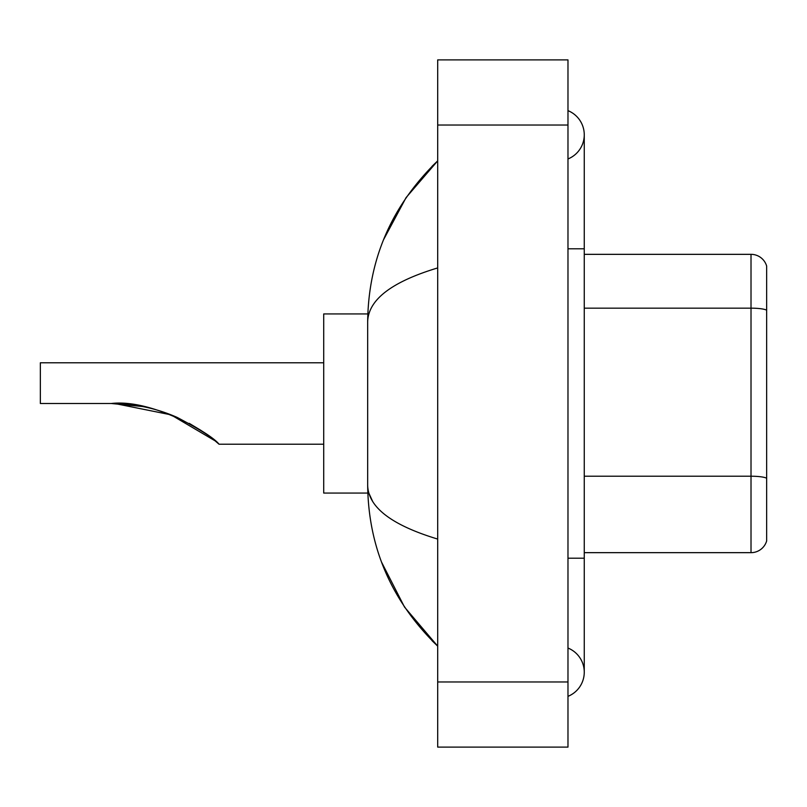 <?xml version="1.0" encoding="UTF-8"?>
<svg xmlns="http://www.w3.org/2000/svg" width="807" height="807" viewBox="0 0 807 807"><rect width="100%" height="100%" fill="white"/><g stroke="black" fill="none" stroke-linecap="round" stroke-linejoin="round"><path stroke-width="1.21" d="M567.977 696.35A26.056 26.056 0 0 0 567.977 648.041A26.056 26.056 0 0 1 567.977 696.35A26.056 26.056 0 0 0 584.258 672.201A26.056 26.056 0 0 1 567.977 696.35M567.977 110.65A26.056 26.056 0 0 1 567.977 158.959A26.056 26.056 0 0 0 567.977 110.65A26.056 26.056 0 0 1 584.258 134.799A26.056 26.056 0 0 0 567.977 110.65M437.697 267.924C391.637 281.814 368.295 299.75 367.669 321.751L367.669 485.249C368.194 507.169 391.536 525.115 437.697 539.076M437.697 747.111L567.977 747.111L567.977 59.889L437.697 59.889L437.697 747.111M367.669 321.751C368.375 259.128 391.708 205.492 437.697 160.855L406.092 197.584L383.527 239.77M381.56 562.146L404.529 607.096L437.697 646.145C391.708 601.497 368.365 547.872 367.669 485.249M372.562 501.208L368.829 493.067M766.65 266.058A16.281 16.281 0 0 0 751.014 254.336A16.281 16.281 0 0 1 766.65 266.058L766.65 540.942A16.281 16.281 0 0 1 751.014 552.664L584.258 552.664M766.65 310.191L766.65 310.191A16.281 2.825 180 0 0 751.014 308.163L751.014 254.336L584.258 254.336M766.65 310.423L766.65 478.258A16.281 2.825 180 0 0 751.014 476.221L751.014 308.163L584.258 308.163M114.876 403.54L170.953 414.818L215.055 440.814M215.187 440.925L219.03 444.213L323.708 444.213M202.143 431.18L189.242 423.352L201.054 430.454M323.708 362.787L40.35 362.787L40.35 403.5L111.316 403.5C152.604 398.678 211.858 434.297 219.03 444.213C214.642 438.766 200.681 429.828 177.157 417.401C156.175 408.181 134.234 403.55 111.316 403.5L142.587 406.526L116.006 403.571M367.81 313.933L323.708 313.933L323.708 493.067L367.81 493.067M111.316 403.5L142.224 406.456M567.977 558.202L584.258 558.202L584.258 134.799M567.977 248.798L584.258 248.798M437.697 681.965L567.977 681.965M437.697 125.035L567.977 125.035M751.014 552.664L751.014 476.221L584.258 476.221M584.258 558.202L584.258 672.201M437.697 160.855L432.027 166.323M437.697 646.145L432.027 640.677"/></g></svg>
